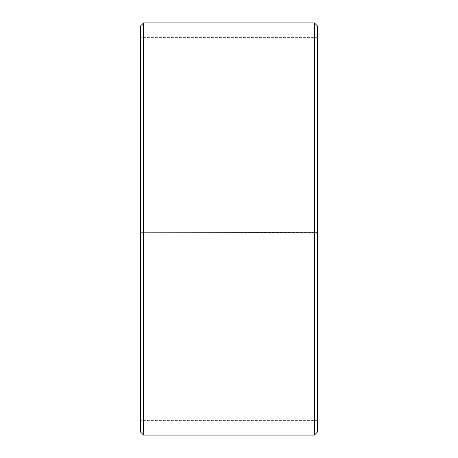 <?xml version="1.0" encoding="UTF-8"?>
<svg xmlns="http://www.w3.org/2000/svg" width="458" height="458" viewBox="0 0 458 458"><rect width="100%" height="100%" fill="white"/><g stroke="black" fill="none" stroke-linecap="round" stroke-linejoin="round"><path stroke-width="0.34" stroke-dasharray="2.29 1.72" d="M141.848 229L317.331 229L141.848 229L141.848 37.619L141.848 420.381L141.848 232.338L140.669 232.361L317.331 232.544L141.848 232.338M316.152 229L316.152 232.338M317.331 25.843L317.331 232.361M314.383 229L314.383 22.9M143.617 229L143.617 22.9M317.331 421.555L316.152 420.381L141.848 420.381L140.669 421.555L140.669 25.843M140.669 421.555L140.669 232.361M140.669 432.157L140.669 232.544M143.617 435.1L143.617 232.595M314.383 435.1L314.383 232.595M317.331 432.157L317.331 232.544M317.331 36.445L316.152 37.619L141.848 37.619L140.669 36.445"/><path stroke-width="0.69" d="M317.331 25.843L317.331 432.157L314.383 435.1L314.383 22.9L317.331 25.843M143.617 435.1L140.669 432.157L140.669 25.843L143.617 22.9L143.617 435.1L314.383 435.1M143.617 22.9L314.383 22.9"/></g></svg>
